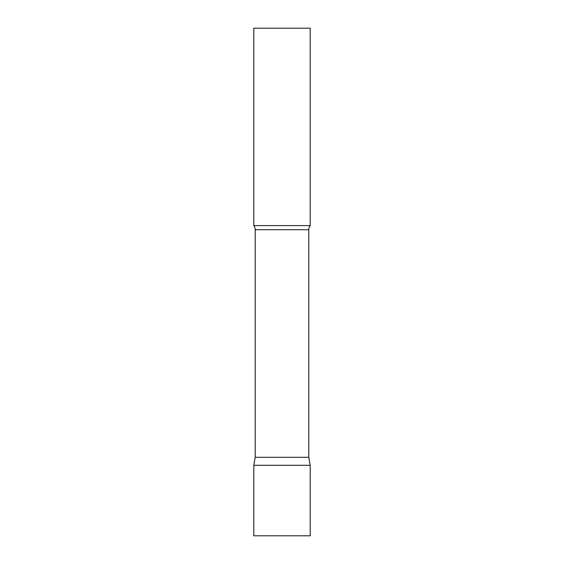 <?xml version="1.0" encoding="UTF-8"?>
<svg xmlns="http://www.w3.org/2000/svg" width="564" height="564" viewBox="0 0 564 564"><rect width="100%" height="100%" fill="white"/><g stroke="black" fill="none" stroke-linecap="round" stroke-linejoin="round"><path stroke-width="0.42" stroke-dasharray="2.82 2.11" d="M282 465.3L310.2 465.3L282 465.3M253.8 535.8L310.2 535.8M310.2 225.6L253.8 225.6M310.2 28.2L253.8 28.2M308.79 457.305L255.21 457.305M308.79 229.738L255.21 229.738"/><path stroke-width="0.85" d="M310.2 465.3L253.8 465.3L310.2 465.3L310.2 535.8L253.8 535.8L253.8 465.3L255.21 457.305L308.79 457.305L310.2 465.3M308.79 457.305L308.79 229.738A6.768 6.768 0 0 1 310.2 225.6L310.2 28.2L253.8 28.2L253.8 225.6A6.768 6.768 0 0 1 255.21 229.738L308.79 229.738M255.21 457.305L255.21 229.738M253.8 225.6L310.2 225.6"/></g></svg>

